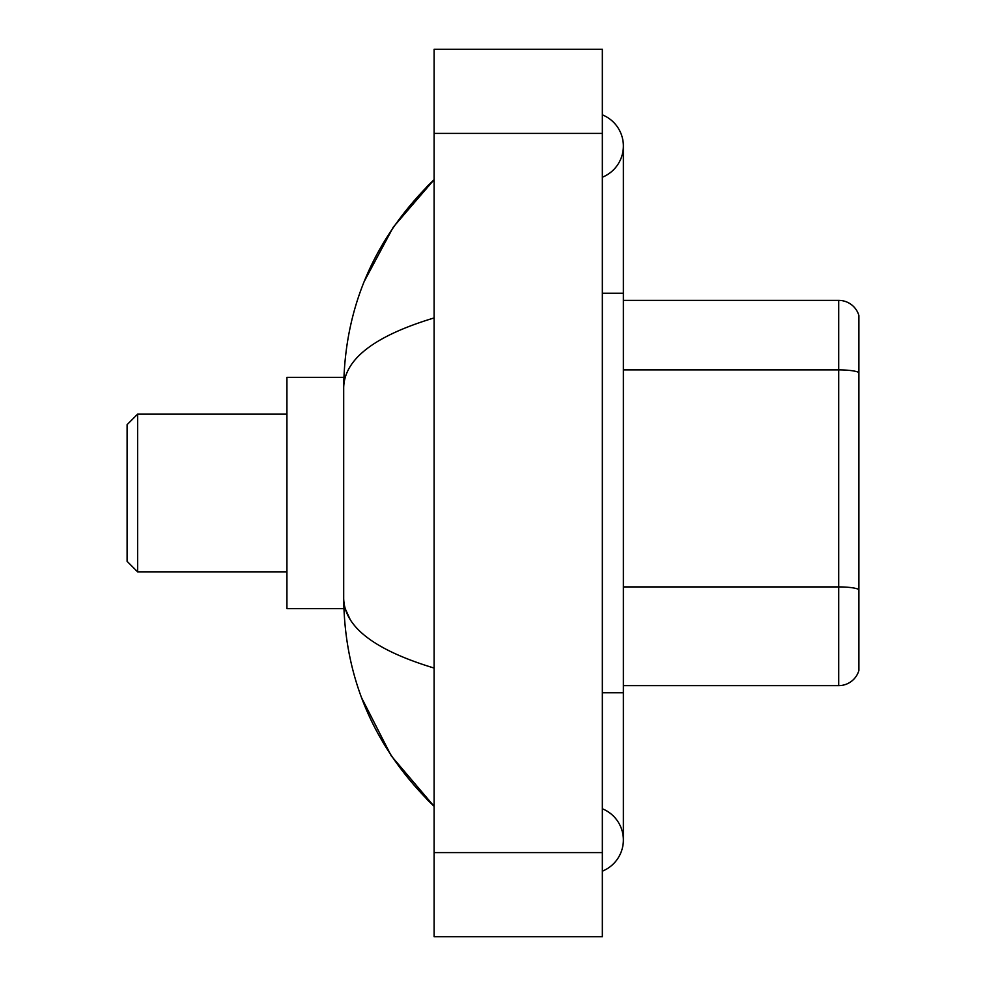 <?xml version="1.0" encoding="UTF-8"?>
<svg xmlns="http://www.w3.org/2000/svg" width="986" height="986" viewBox="0 0 986 986"><rect width="100%" height="100%" fill="white"/><g stroke="black" fill="none" stroke-linecap="round" stroke-linejoin="round"><path stroke-width="1.48" d="M602.347 692.776L623.374 692.776L623.374 146.027A33.647 33.647 0 0 1 602.347 177.221A33.647 33.647 0 0 0 602.347 114.844A33.647 33.647 0 0 1 623.374 146.027A33.647 33.647 0 0 0 602.347 114.844A33.647 33.647 0 0 1 623.374 146.027M602.347 871.156A33.647 33.647 0 0 0 602.347 808.779A33.647 33.647 0 0 1 602.347 871.156A33.647 33.647 0 0 0 623.374 839.973A33.647 33.647 0 0 1 602.347 871.156M434.123 317.936C374.643 335.869 344.496 359.027 343.695 387.436L343.695 598.564C344.373 626.874 374.507 650.045 434.123 668.064M434.123 936.7L602.347 936.7L602.347 49.3L434.123 49.3L434.123 936.7M343.695 387.436C344.595 306.572 374.742 237.318 434.123 179.674L393.303 227.1L364.167 281.577M361.628 697.854L391.282 755.905L434.123 806.326C374.742 748.682 344.595 679.428 343.695 598.564M350.005 619.171L345.199 608.658M858.892 315.52A21.026 21.026 0 0 0 838.704 300.385A21.026 21.026 0 0 1 858.892 315.52L858.892 670.48A21.026 21.026 0 0 1 838.704 685.615L623.374 685.615M858.892 372.511A21.026 3.648 180 0 0 838.704 369.886L838.704 300.385L623.374 300.385M137.621 571.855L137.621 414.145L127.108 424.658L127.108 561.342L137.621 571.855L286.926 571.855M343.88 377.342L286.926 377.342L286.926 608.658L343.88 608.658M602.347 293.224L623.374 293.224M434.123 852.582L602.347 852.582M434.123 133.418L602.347 133.418M858.892 589.529A21.026 3.648 180 0 0 838.704 586.904L838.704 369.886L623.374 369.886M838.704 685.615L838.704 586.904L623.374 586.904M623.374 692.776L623.374 839.973M434.123 179.674L426.802 186.736M434.123 806.326L426.802 799.264M137.621 414.145L286.926 414.145"/></g></svg>
